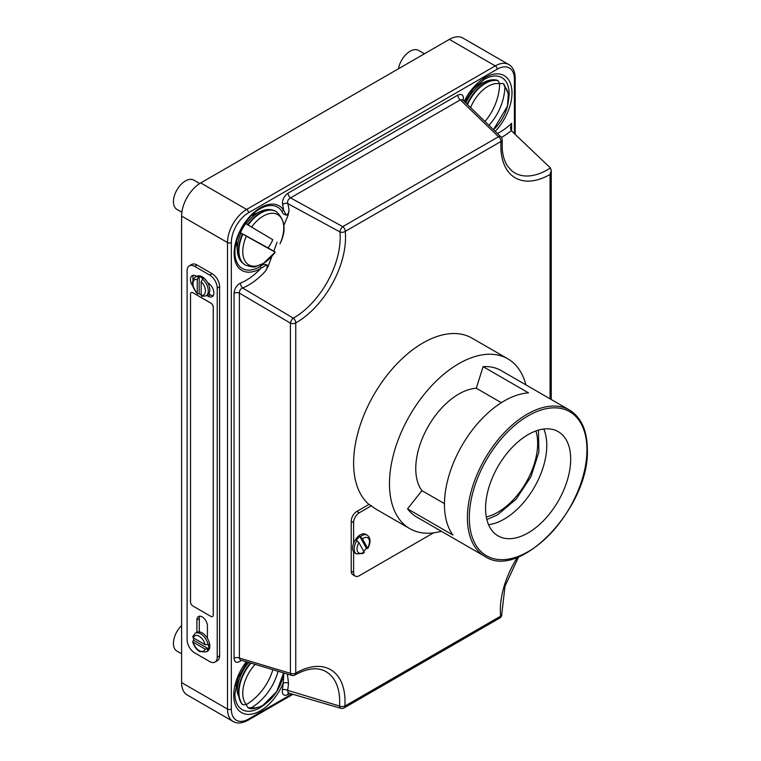 <?xml version="1.0" encoding="UTF-8"?>
<svg xmlns="http://www.w3.org/2000/svg" width="761" height="761" viewBox="0 0 761 761"><rect width="100%" height="100%" fill="white"/><g stroke="black" fill="none" stroke-linecap="round" stroke-linejoin="round"><path stroke-width="1.14" d="M363.739 551.278A10.816 6.25 120 0 0 366.317 548.129L359.829 536.495A10.816 6.25 120 0 0 356.386 540.405L358.954 542.688L364.129 551.982L363.349 552.324M441.38 531.273A98.045 56.609 -60 0 1 409.77 528.638L376.305 509.318A98.045 56.609 -60 0 1 371.349 505.808L359.249 512.8A7.991 4.614 120 0 0 353.608 522.579L353.608 543.249A10.816 6.25 -60 0 1 360.295 534.831A10.816 6.25 -60 0 1 365.708 534.289L367.24 535.173A10.816 6.25 -60 0 0 361.827 535.715A10.816 6.25 -60 0 0 360.305 536.771L359.829 536.495M353.608 543.249A10.816 6.25 120 0 0 353.608 551.801L353.608 572.472A7.991 4.614 120 0 0 355.263 576.134A7.991 4.614 120 0 0 359.249 575.735L433.494 532.871M364.215 552.543L362.845 553.485L356.424 553.913L354.892 553.028A10.816 6.25 -60 0 1 353.608 551.801M371.349 505.808L368.961 504.429L356.861 511.421A7.991 4.614 120 0 0 351.211 521.199L351.211 571.092A7.991 4.614 120 0 0 352.866 574.755L355.263 576.134M281.827 211.187A35.387 20.433 120 0 0 259.939 208.933L259.939 208.933C246.773 216.029 234.483 237.318 234.921 252.272A35.387 20.433 120 0 0 259.939 266.711A35.387 20.433 120 0 0 260.272 266.521A2.702 1.541 59.3 0 1 260.852 268.395A37.299 21.536 -60 0 1 260.5 268.595A37.299 21.536 -60 0 1 234.131 253.375A37.299 21.536 -60 0 1 260.5 207.696A37.299 21.536 -60 0 1 283.568 210.074L286.203 215.068C288.124 214.079 289.056 212.528 288.98 210.416L288.2 214.992C284.785 215.277 282.664 214.003 281.827 211.187A2.702 2.121 -33.6 0 0 283.568 210.074A53.241 30.735 120 0 0 282.559 204.595A4.062 2.863 165 0 1 287.801 203.606C287.192 201.151 288.105 199.239 290.55 197.889L342.754 226.654L498.503 136.733L460.319 99.872L462.431 99.691L500.919 136.856A4.062 2.321 -46.6 0 0 498.503 136.733A4.062 2.34 60 0 1 501.004 141.46L345.256 231.382A69.679 40.228 -60 0 1 295.744 322.921L295.744 673.124A69.679 40.228 -60 0 1 344.876 706.084A4.062 2.15 -176.3 0 1 339.539 706.027A65.655 37.907 120 0 0 322.883 670.194C315.292 667.283 305.97 668.881 294.907 674.978L294.907 674.978A4.062 2.34 60 0 0 295.744 673.124A69.679 40.228 -60 0 1 295.753 673.124A4.062 2.34 180 0 1 290.407 673.323L290.407 323.121L239.392 293.109L239.392 658.046L290.407 673.323A4.062 2.302 107.2 0 0 291.682 675.34L291.682 675.34A4.062 4.062 0 0 0 294.907 674.978M283.92 672.952L283.187 683.131A37.86 21.86 -60 0 1 260.5 710.745A37.86 21.86 -60 0 1 234.759 703.174A37.86 21.86 -60 0 1 246.383 661.728M271.934 256.21L268.262 266.179L265.237 271.373A57.265 33.065 -60 0 1 248.685 285.014A57.265 33.065 -60 0 1 242.654 287.972A4.062 2.663 68 0 1 240.581 283.044C236.69 285.156 234.512 288.581 234.046 293.308A4.062 2.34 180 0 1 239.392 293.109C239.334 290.569 240.428 288.857 242.654 287.972L293.28 318.174A65.655 37.907 120 0 0 339.929 231.924L287.801 203.606A57.265 33.065 -60 0 1 288.98 210.416M480.381 83.976A19.272 11.13 120 0 0 478.022 84.014M288.2 214.992L283.786 225.532M277.071 242.207L273.76 251.149M260.272 266.521C263.277 263.753 265.941 263.639 268.262 266.179M255.658 213.717A19.272 11.13 120 0 0 253.384 213.746M550.422 167.972L551.259 170.397L550.07 174.44A69.679 40.228 -60 0 1 501.004 141.46A4.062 2.15 -176.3 0 0 502.184 140.062L502.241 149.118C502.888 156.233 504.714 161.969 507.711 166.326L511.887 170.921A65.655 37.907 120 0 0 547.635 169.684A65.655 37.907 120 0 0 550.422 167.972L511.268 130.664L510.431 128.048L511.62 123.292L511.62 131.006M366.317 548.129L367.573 548.063L362.398 538.769L360.305 536.771M287.373 674.018L288.514 683.216A57.265 33.065 -60 0 1 287.62 690.313L339.539 706.027A4.062 2.273 106.7 0 0 340.833 708.31L340.833 708.31A4.062 4.062 0 0 0 344.029 707.939L499.777 618.018A4.062 4.062 0 0 0 501.794 614.108A4.062 2.578 -5.6 0 1 500.624 616.163A69.679 40.228 -60 0 1 517.499 557.223M181.603 682.598A27.044 15.62 120 0 0 187.206 694.974L233.113 721.476A27.044 15.62 -60 0 1 227.51 709.1L181.603 682.598L181.603 216.067A27.044 15.62 120 0 1 200.733 182.935L449.361 39.391A27.044 15.62 120 0 1 462.888 38.05L508.786 64.552A27.044 15.62 -60 0 0 495.268 65.893L449.361 39.391M462.926 100.176A4.062 1.75 10.2 0 1 463.373 99.995C463.753 95.03 461.908 93.413 457.827 95.144A4.062 2.34 -120 0 0 460.319 99.872L290.55 197.889A4.062 2.34 -120 0 1 288.058 193.161C283.872 196.252 282.046 200.067 282.559 204.595M288.742 692.729L288.153 692.967L287.62 690.313A4.062 1.75 10.2 0 0 282.36 689.732C281.97 694.698 283.815 696.315 287.896 694.584A4.062 2.34 -120 0 1 288.4 692.995M240.115 659.892L239.392 658.046A4.062 2.34 0 0 0 234.046 658.246C234.502 662.412 236.661 663.345 240.514 661.024A4.062 1.998 53.6 0 1 240.571 660.044M235.777 685.794A19.272 11.13 120 0 0 236.918 687.849M235.805 244.186A19.272 11.13 120 0 0 236.918 246.164M265.237 271.373C266.997 269.175 267.53 266.968 266.826 264.78L260.852 268.395A53.241 30.735 120 0 1 246.193 280.295A53.241 30.735 120 0 1 240.581 283.044M288.514 683.216A4.062 2.131 4 0 0 283.187 683.131A53.241 30.735 120 0 1 282.36 689.732M366.792 548.405L367.573 548.063A8.79 5.08 120 0 0 368.857 539.007A8.79 5.08 120 0 0 362.398 538.769M196.909 632.286L196.909 619.93A7.439 4.29 60 0 1 198.45 616.524A7.439 4.29 60 0 1 202.169 616.895A7.439 4.29 60 0 1 207.43 625.999L207.43 638.355M189.318 265.846L191.705 264.467A10.644 6.145 60 0 1 197.032 264.99L212.091 273.684A10.644 6.145 60 0 1 219.615 286.726L219.615 655.82A10.644 6.145 60 0 1 217.408 660.691L215.021 662.07A10.644 6.145 60 0 1 209.694 661.547L194.635 652.852A10.644 6.145 60 0 1 187.111 639.811L187.111 270.716A10.644 6.145 60 0 1 189.318 265.846A10.644 6.145 60 0 1 194.635 266.369L209.694 275.063A10.644 6.145 60 0 1 217.227 288.115L217.227 657.2A10.644 6.145 60 0 1 215.021 662.07M192.856 286.203A8.114 4.68 60 0 1 192.133 275.701A8.114 4.68 60 0 1 196.186 276.1L196.604 276.348M207.724 282.759L208.143 283.006A8.114 4.68 60 0 1 213.441 290.16A8.114 4.68 60 0 1 212.205 296.657A8.114 4.68 60 0 1 208.143 296.257L206.773 295.458M199.296 631.896L199.296 618.55A7.439 4.29 60 0 1 199.839 616.172M213.213 295.658A8.114 4.68 60 0 1 210.531 294.878L208.79 293.87M193.009 279.706A8.114 4.68 60 0 1 193.513 275.32M212.547 616.534A3.377 1.95 -120 0 0 212.566 616.524A3.377 1.95 -120 0 0 213.27 614.974L213.27 307.254A3.377 1.95 -120 0 0 210.883 303.106L192.942 292.757A3.377 1.95 -120 0 0 191.249 292.585A3.377 1.95 -120 0 0 191.23 292.595L191.211 292.605A3.377 1.95 -120 0 0 190.516 294.155L190.516 601.875A3.377 1.95 -120 0 0 192.904 606.022L210.845 616.372A3.377 1.95 -120 0 0 212.528 616.543A3.377 1.95 -120 0 0 213.232 614.993L213.232 307.273A3.377 1.95 -120 0 0 210.845 303.135L192.904 292.776A3.377 1.95 -120 0 0 191.211 292.605M193.465 637.927A10.816 6.25 -120 0 0 193.713 640.277L208.524 648.829L205.118 649.076A8.79 5.08 60 0 1 199.201 650.626A8.79 5.08 60 0 1 193.284 642.246L205.118 649.076M193.284 642.246L192.666 641.513C193.77 645.946 196.091 649.295 199.62 651.559L206.05 651.987L207.572 651.112A10.816 6.25 -120 0 0 209.237 642.436A10.816 6.25 -120 0 0 202.169 632.905A10.816 6.25 -120 0 0 196.757 632.372L195.225 633.247L192.676 636.767M193.713 640.277L192.666 641.513M208.524 648.829A10.816 6.25 -120 0 0 208.524 644.415L208.048 644.691A10.816 6.25 -120 0 0 200.638 633.789A10.816 6.25 -120 0 0 195.225 633.247M205.118 644.653L193.284 637.823A8.79 5.08 60 0 1 199.201 636.272A8.79 5.08 60 0 1 205.118 644.653L208.048 644.691M193.227 636.139L193.284 637.823M202.588 279.097L203.063 278.821A10.816 6.25 -120 0 0 201.113 277.404A10.816 6.25 -120 0 0 199.163 276.566L198.688 276.842A10.816 6.25 -120 0 0 195.225 277.137L196.757 276.262A10.816 6.25 -120 0 1 202.169 276.795A10.816 6.25 -120 0 1 209.237 286.326A10.816 6.25 -120 0 1 207.572 295.002L206.05 295.877A10.816 6.25 -120 0 0 208.019 288.467A10.816 6.25 -120 0 0 202.588 279.097L201.151 281.646A8.79 5.08 60 0 1 205.422 290.93A8.79 5.08 60 0 1 201.151 295.278L201.151 281.646M199.163 276.566L199.163 293.651A10.816 6.25 -120 0 0 201.113 295.068A10.816 6.25 -120 0 0 201.151 295.087M199.163 293.651L197.575 293.936L197.251 293.033A8.79 5.08 60 0 1 192.99 283.748A8.79 5.08 60 0 1 197.251 279.401L197.251 293.033M197.251 279.401L198.688 276.842M201.151 295.278L202.588 296.181M409.77 528.638A98.045 56.609 -60 0 1 389.47 483.758A98.045 56.609 -60 0 1 432.267 385.085A98.045 56.609 -60 0 1 507.815 358.821A98.045 56.609 -60 0 1 525.899 384.876M368.961 504.429A98.045 56.609 -60 0 1 353.608 463.059A98.045 56.609 -60 0 1 396.405 364.386A98.045 56.609 -60 0 1 471.963 338.112L507.815 358.821M543.782 429.023A60.186 34.749 -60 0 1 546.769 445.385A60.186 34.749 -60 0 1 488.562 524.69M570.683 459.187A60.186 34.749 -60 0 1 544.41 519.753A60.186 34.749 -60 0 1 498.036 535.877A60.186 34.749 -60 0 1 485.575 508.329A60.186 34.749 -60 0 1 511.839 447.763A60.186 34.749 -60 0 1 558.213 431.639A60.186 34.749 -60 0 1 570.683 459.187M569.428 410.008L501.061 370.531A84.528 48.799 120 0 0 483.102 366.65L476.3 388.234A60.861 35.139 -60 0 0 426.569 429.413A60.861 35.139 -60 0 0 421.908 490.617L407.563 508.852A84.528 48.799 120 0 0 416.533 516.928L484.909 556.405A84.528 48.799 -60 0 1 467.406 517.708A84.528 48.799 -60 0 1 504.296 432.648A84.528 48.799 -60 0 1 569.428 410.008C581.157 417.247 587.131 430.326 587.33 449.256C589.937 506.674 520.048 580.843 484.909 556.405M407.563 508.852L452.985 535.078A84.528 48.799 -60 0 1 444.453 504.467A84.528 48.799 -60 0 1 528.524 392.876L483.102 366.65M444.453 503.639L421.908 490.617M501.337 402.683L476.3 388.234M181.603 625.561A16.904 9.76 120 0 0 176.942 651.112L181.603 653.804M246.117 704.715L248.162 707.854L251.615 707.635A51.843 42.331 119.3 0 0 278.069 671.173M248.78 662.422A29.784 17.199 120 0 0 237.365 693.005L241.808 704.02L242.892 704.781L246.355 704.581A51.843 42.331 -58.8 0 0 272.885 669.604M283.625 672.867L276.662 691.635L262.897 705.418C255.972 708.539 251.311 709.452 248.923 708.158L248.162 707.854M424.429 53.784L418.569 50.397A16.904 9.76 120 0 0 410.112 51.234A16.904 9.76 120 0 0 398.45 68.785M493.413 129.731L507.463 106.226L508.31 93.879L504.029 84.29L502.954 83.52L499.654 83.548M484.9 121.579A51.843 42.331 -60.7 0 0 499.654 83.796L498.103 80.695L496.923 80.152C493.099 79.315 489.142 79.857 485.061 81.788A29.784 17.199 120 0 0 483.064 82.835A29.784 17.199 120 0 0 465.856 103.058M503.373 83.767L504.914 86.859A51.843 42.331 121.2 0 1 488.895 125.413M236.5 241.332L237.365 251.311A29.784 17.199 -60 0 1 241.018 233.056L268.081 247.915A27.748 16.019 -60 0 0 272.799 239.715L246.279 223.915A29.784 17.199 -60 0 1 258.331 212.576A29.784 17.199 -60 0 1 260.338 211.529L251.254 215.772M181.869 212.271L176.942 209.427A16.904 9.76 -60 0 1 174.345 195.872A16.904 9.76 -60 0 1 185.389 180.975A16.904 9.76 -60 0 1 193.846 180.138L199.734 183.544M268.081 247.915L275.254 252.043A51.843 0.495 29.6 0 1 246.355 236.129A28.994 16.742 120 0 0 248.942 264.952A28.994 16.742 120 0 0 275.254 252.043L263.439 263.401L255.858 266.493C254.735 267.482 251.225 267.006 245.327 265.047A30.878 17.826 -60 0 1 242.892 234.15L246.355 236.129M241.018 233.056L242.892 234.15M240.457 232.714A27.748 16.019 -60 0 1 245.708 223.601L246.279 223.915M272.799 239.715L245.708 223.601M248.162 224.999A30.878 17.826 -60 0 1 260.766 213.09A30.878 17.826 -60 0 1 276.214 211.558C285.232 219.9 286.488 230.669 279.962 243.862L279.962 243.862A28.994 16.742 120 0 0 281.503 218.388A28.994 16.742 120 0 0 263.268 216.076A28.994 16.742 120 0 0 251.615 227.006M358.954 542.688A8.79 5.08 120 0 0 357.499 551.383A8.79 5.08 120 0 0 363.263 552.553A8.79 5.08 120 0 0 364.129 551.982M356.424 553.913A10.816 6.25 -60 0 1 356.871 540.691M497.39 133.508A53.241 30.735 120 0 0 500.053 132.072A53.241 30.735 120 0 0 511.62 123.292M511.268 130.664A57.265 33.065 -60 0 1 502.545 136.799A57.265 33.065 -60 0 1 501.423 137.427M508.424 100.804A34.987 20.205 120 0 0 484.386 79.353L473.532 88.571L464.762 101.984M464.191 101.422A37.86 21.86 -60 0 1 485.223 77.489A37.86 21.86 -60 0 1 511.516 87.391A37.86 21.86 -60 0 1 495.145 131.377M247.182 661.956L238.183 677.699L234.921 693.632A34.987 20.205 120 0 0 259.663 707.92A34.987 20.205 120 0 0 265.522 703.716M344.029 707.939A4.062 2.34 60 0 0 344.876 706.084L500.624 616.163A4.062 2.34 60 0 1 499.777 618.018M550.07 398.831L550.07 174.44M514.388 133.689L514.388 79.144A24.342 14.05 120 0 0 497.18 69.203L248.543 212.747A24.342 14.05 120 0 0 231.334 242.559L231.334 709.1A24.342 14.05 120 0 0 248.543 719.031L291.92 693.994M288.058 193.161L457.827 95.144M463.373 99.995A53.241 30.735 120 0 0 463.278 100.528M289.903 693.423L287.896 694.584M241.503 660.31A53.241 30.735 120 0 0 240.514 661.024M234.046 658.246L234.046 293.308M231.334 709.1A2.702 1.56 180 0 1 227.51 709.1L227.51 242.559A27.044 15.62 -60 0 1 246.631 209.437L200.733 182.935M248.543 212.747A2.702 1.56 -120 0 0 246.631 209.437L495.268 65.893A2.702 1.56 60 0 1 497.18 69.203M231.334 242.559A2.702 1.56 180 0 1 227.51 242.559L181.603 216.067M293.28 318.174A4.062 1.693 120.1 0 0 290.407 323.121A4.062 2.34 0 0 0 295.744 322.921A4.062 2.369 60.5 0 0 293.28 318.174M339.929 231.924A4.062 2.578 -5.6 0 0 345.256 231.382A4.062 2.34 60 0 0 342.754 226.654A4.062 1.655 -60.6 0 0 339.929 231.924M515.187 134.459L515.187 78.041A2.702 1.56 180 0 1 514.388 79.144M248.543 719.031A2.702 1.56 60 0 1 247.991 720.267L292.975 694.298M359.249 512.8L356.861 511.421M353.608 522.579L351.211 521.199M353.608 572.472L351.211 571.092M194.635 266.369L197.032 264.99M217.227 657.2L219.615 655.82M217.227 288.115L219.615 286.726M209.694 275.063L212.091 273.684M208.143 296.257L210.531 294.878M196.909 619.93L199.296 618.55M206.05 651.987A10.816 6.25 -120 0 0 208.048 649.104M586.94 449.808A83.168 48.019 120 0 0 528.124 415.848A83.168 48.019 120 0 0 469.318 517.708A83.168 48.019 120 0 0 528.124 551.668A83.168 48.019 120 0 0 586.94 449.808M486.289 516.9A56.152 32.419 120 0 0 497.951 512.191A56.152 32.419 120 0 0 535.906 430.954M283.587 672.857A28.994 16.742 -60 0 1 263.268 705.105A28.994 16.742 -60 0 1 251.615 707.635M242.464 704.543A30.878 17.826 -60 0 1 250.502 662.926M251.006 663.078A30.878 17.826 120 0 0 242.892 704.781M246.355 704.581A28.994 16.742 -60 0 1 255.211 664.315M467.13 104.314A30.878 17.826 -60 0 1 485.071 83.101A30.878 17.826 -60 0 1 497.684 80.447M470.545 107.662A28.994 16.742 -60 0 1 488.001 86.326A28.994 16.742 -60 0 1 499.654 83.796M498.103 80.695A30.878 17.826 120 0 0 485.499 83.349A30.878 17.826 120 0 0 467.492 104.676M504.914 86.859A28.994 16.742 -60 0 1 493.404 129.722M275.996 211.444A30.878 17.826 120 0 0 275.786 211.32A30.878 17.826 120 0 0 260.348 212.842A30.878 17.826 120 0 0 247.744 224.752M242.464 233.912A30.878 17.826 120 0 0 244.909 264.799A30.878 17.826 120 0 0 245.118 264.923M240.305 659.968L291.682 675.34M288.448 693.005L340.833 708.31M502.184 140.062A4.062 4.062 0 0 0 500.919 136.856M518.688 556.757L505.009 586.189L501.794 614.108M551.259 399.515L551.259 170.397M515.187 78.041C515.035 71.467 512.904 66.968 508.786 64.552M233.113 721.476C237.213 723.835 242.169 723.426 247.991 720.267M367.687 548.586C370.988 542.536 370.835 538.065 367.24 535.173M551.259 191.135L551.259 199.163M195.225 277.137C190.906 281.551 191.686 287.144 197.575 293.936M201.76 296.343L206.05 295.877M538.465 430.127L538.864 452.281L530.864 476.862L516.11 499.197L497.447 514.931L486.85 519.535M236.728 685.632L235.91 685.157M236.49 682.845L237.365 693.005M478.355 84.918L477.537 84.442M475.825 86.098L485.061 81.788M253.632 214.659L252.861 214.221M276.214 211.558L275.786 211.32C270.983 208.837 265.836 208.904 260.338 211.529M245.327 265.047L244.909 264.799C240.362 261.889 237.851 257.389 237.365 251.311M236.728 243.939L235.958 243.501"/></g></svg>
